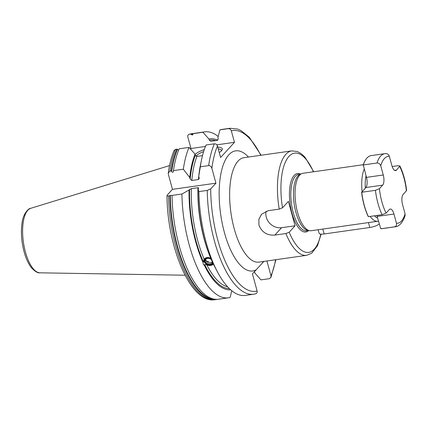 <?xml version="1.0" encoding="UTF-8"?>
<svg xmlns="http://www.w3.org/2000/svg" width="428" height="428" viewBox="0 0 428 428"><rect width="100%" height="100%" fill="white"/><g stroke="black" fill="none" stroke-linecap="round" stroke-linejoin="round"><path stroke-width="0.64" d="M376.993 163.014A36.926 14.488 81.9 0 1 384.836 153.663L371.146 155.605A36.926 14.488 81.9 0 0 365.523 159.965A36.926 14.488 81.9 0 0 363.297 164.957L376.993 163.014C378.775 162.934 380.021 163.849 380.738 165.764L383.263 174.993L366.448 177.379L363.297 164.957M394.45 226.84A36.926 14.488 -98.1 0 0 395.215 226.781C398.398 226.621 401.293 223.972 403.904 218.842L405.075 215.691L405.081 213.861A33.764 13.247 -98.1 0 1 396.467 223.272C396.82 225.235 396.146 226.428 394.45 226.84L380.76 228.782L377.127 216.424A7.913 3.103 81.9 0 0 376.838 215.477M395.215 226.781L381.525 228.723A36.926 14.488 -98.1 0 1 380.76 228.782M405.081 213.861L402.555 204.627A7.913 3.103 81.9 0 1 403.133 194.483L406.6 190.476C405.509 181.167 403.278 173.003 399.896 165.978L397.949 165.716L392.16 166.535M383.263 174.993A7.913 3.103 81.9 0 1 382.68 185.137L379.422 188.7L375.426 190.326A36.926 14.488 81.9 0 0 382.102 214.728L368.412 216.67A36.926 14.488 81.9 0 1 361.735 192.268L365.865 187.523A7.913 3.103 81.9 0 0 366.448 177.379M375.426 190.326L361.735 192.268M385.601 153.604C387.388 153.524 388.635 154.438 389.346 156.354L391.871 165.583A7.913 3.103 81.9 0 0 395.568 170.595A7.913 3.103 81.9 0 0 396.456 170.082L394.568 170.349M396.467 223.272L393.942 214.037A7.913 3.103 81.9 0 0 390.25 209.03A7.913 3.103 81.9 0 0 389.357 209.543L386.099 213.101L382.102 214.728M399.896 165.978L396.456 170.082M365.442 160.099A36.664 14.386 81.9 0 0 365.362 160.227A36.664 14.386 81.9 0 0 363.131 165.251M361.59 192.199A36.664 14.386 -98.1 0 0 368.262 216.605L368.412 216.67M363.313 164.71L302.949 173.276A29.013 11.385 81.9 0 0 301.687 173.645A29.013 11.385 81.9 0 0 297.556 212.352A29.013 11.385 -98.1 0 0 309.786 230.719A29.013 11.385 -98.1 0 0 311.103 230.729L377.769 221.265A29.013 11.385 -98.1 0 1 370.15 216.424M309.786 230.719L307.946 230.451A28.489 11.176 -98.1 0 1 295.935 212.416A28.489 11.176 81.9 0 1 299.991 174.415L301.687 173.645M289.184 232.217L295.069 225.791L288.392 201.385L282.507 207.815L279.216 209.126L268.169 210.699L261.588 214.203L258.854 219.35L258.945 225.203C261.872 232.308 267.168 235.609 274.84 235.1L285.893 233.533L289.184 232.217A50.113 19.661 -98.1 0 0 320.775 234.089M263.862 261.406L252.445 273.888L257.121 290.976C257.394 292.538 256.827 293.49 255.409 293.843M254.51 271.63L254.97 273.155L260.952 279.875L269.271 278.692L270.897 277.462L270.983 275.825L266.917 260.973M217.708 140.245A76.221 29.907 81.9 0 0 208.901 138.977L209.233 140.181L210.779 141.283L217.387 140.347L218.243 138.902L217.911 137.698L219.906 129.85L228.231 128.668C229.724 128.609 230.756 129.336 231.323 130.85L234.464 142.331L220.597 157.483L217.461 146.001C216.894 144.482 215.862 143.755 214.364 143.819L206.045 145.001A83.808 32.881 81.9 0 0 201.508 159.928A83.808 32.881 81.9 0 0 200.32 166.802L198.758 176.24L199.239 178.481L198.415 179.535L191.808 180.472L190.166 179.027L189.748 177.513L183.334 169.21L173.452 170.617L173.458 171.51M200.32 166.802L208.645 165.62C210.116 165.566 211.191 166.46 211.871 168.306L215.942 183.179L210.694 188.914L207.222 190.417L198.902 191.6A83.808 32.881 81.9 0 0 217.387 271.775A83.808 32.881 81.9 0 0 245.276 295.416L253.595 294.234A83.808 32.881 -98.1 0 1 207.222 190.417M295.069 225.791L281.613 227.701A13.188 11.545 42.5 0 1 266.125 211.191M231.799 290.767L230.098 297.433A83.808 32.881 81.9 0 1 228.285 297.824A83.808 32.881 81.9 0 1 181.916 194.012L172.035 195.414A83.808 32.881 81.9 0 0 218.408 299.231L228.285 297.824M183.334 169.21A83.808 32.881 81.9 0 1 189.058 147.409L179.177 148.81A83.808 32.881 81.9 0 0 173.452 170.617M213.626 299.033A83.23 32.656 -98.1 0 1 170.269 195.441L172.035 195.414M193.055 133.9A83.444 32.737 81.9 0 0 191.075 134.306L192.418 135.055L193.392 133.611L202.92 132.263A83.808 32.881 81.9 0 1 204.734 131.867A83.808 32.881 81.9 0 1 218.21 136.516M217.317 299.338A83.808 32.881 -98.1 0 1 216.242 299.536A83.808 32.881 -98.1 0 1 169.868 195.719L168.552 195.906C167.171 196.056 166.727 195.778 167.214 195.082L172.463 189.347L168.397 174.48L168.284 173.024L169.97 171.109A83.808 32.881 -98.1 0 1 175.694 149.308L177.01 149.121A83.808 32.881 81.9 0 0 171.286 170.922L171.633 171.558C172.489 172.596 173.099 172.511 173.468 171.302M169.97 171.109L171.286 170.922M191.37 133.766L190.524 134.018A83.808 32.881 -98.1 0 1 192.333 133.627L191.37 133.766A83.808 32.881 81.9 0 0 189.556 134.157C188.138 134.51 187.571 135.462 187.844 137.024L190.984 148.5L205.44 146.451M177.01 149.121L178.604 150.191M175.694 149.308L174.068 150.538C171.398 156.782 169.472 164.277 168.284 173.024M189.058 147.409L195.04 154.128L195.371 155.332L196.917 156.434L202.492 155.642M172.463 189.347L215.942 183.179M195.04 154.128A76.221 29.907 81.9 0 0 189.748 177.513M208.901 138.977L202.92 132.263M213.449 263.974C211.94 265.638 209.736 265.954 206.842 264.911L204.638 264.499L204.365 265.312L203.289 264.37L203.081 262.567A76.221 29.907 81.9 0 1 189.037 190.027L181.916 194.012M204.365 265.312A76.221 29.907 81.9 0 0 230.66 289.81M189.037 190.027L191.337 188.646A73.653 28.895 81.9 0 0 204.167 259.186L203.081 262.567M191.337 188.646L197.945 187.71L198.576 188.165L198.704 187.919M204.167 259.186C205.724 257.367 207.928 257.051 210.774 258.245M201.508 159.928L200.416 165.251A76.221 29.907 81.9 0 0 198.758 176.24M217.387 271.775L214.851 266.965A76.221 29.907 -98.1 0 1 213.369 264.033L212.09 261.289A76.221 29.907 -98.1 0 1 198.041 188.748L198.576 188.165M228.231 128.668A83.808 32.881 -98.1 0 1 230.039 128.277L221.72 129.459A83.808 32.881 81.9 0 0 219.906 129.85M198.041 188.748L198.902 191.6M170.269 195.441L169.868 195.719M168.552 195.906A83.808 32.881 81.9 0 0 214.92 299.723C190.792 304.126 167.155 246.913 166.99 195.532L167.214 195.082M191.075 134.306L190.524 134.018M193.333 133.627L195.205 133.22A83.808 32.881 81.9 0 0 193.392 133.611L193.033 134.028M216.836 144.835L234.464 142.331M190.984 148.5L190.503 149.03M217.766 147.136A14.509 4.103 164.7 0 1 222.004 150.142A14.509 4.103 164.7 0 1 221.527 150.758A14.509 4.103 164.7 0 1 219.254 152.555M195.136 154.476A14.509 4.103 164.7 0 1 204.279 149.581M196.115 156.274A13.188 3.729 164.7 0 1 196.639 155.557A13.188 3.729 -15.3 0 1 203.637 151.566M221.383 150.913A13.188 3.729 -15.3 0 0 221.367 150.372A13.188 3.729 -15.3 0 0 218.253 148.912M203.889 259.705A5.275 3.831 -161.3 0 0 204.156 261.808A5.275 3.831 -161.3 0 0 208.447 264.953A5.275 3.831 -161.3 0 0 213.305 263.883M213.117 263.477A4.745 3.445 18.7 0 1 208.778 264.991A4.745 3.445 18.7 0 1 204.52 262.086A4.745 3.445 18.7 0 1 205.74 258.384A4.745 3.445 18.7 0 1 210.929 258.63M205.536 259.293A3.943 2.862 -161.3 0 0 205.793 260.385A3.943 2.862 18.7 0 0 207.28 262.011M212.47 262.091A3.943 2.862 18.7 0 1 209.757 262.851M205.788 259.026A3.74 2.712 -161.3 0 0 205.815 259.566A3.959 3.959 0 0 0 212.352 261.845M379.203 224.005A7.913 2.236 164.7 0 1 369.792 227.493L324.151 233.966A7.913 2.236 164.7 0 1 319.106 233.233L318.143 229.729M379.422 188.7A33.764 13.247 81.9 0 0 386.099 213.101M389.346 156.354A33.764 13.247 81.9 0 0 380.738 165.764M406.391 190.925A33.764 13.247 81.9 0 0 399.715 166.524M382.68 185.137L365.865 187.523M377.571 218.039A26.375 10.347 -98.1 0 1 374.436 215.814M365.298 188.143A26.375 10.347 -98.1 0 1 366.01 175.769M393.942 214.037L377.127 216.424M364.201 169.167A29.013 11.385 81.9 0 0 362.109 191.632M300.595 174.143L298.589 174.426A28.489 11.176 81.9 0 0 293.292 212.791A28.489 11.176 -98.1 0 0 306.592 230.836L308.604 230.548M308.652 230.558A29.543 11.588 -98.1 0 1 291.987 213.305A29.543 11.588 81.9 0 1 290.462 183.746A29.543 11.588 81.9 0 1 300.643 174.121M313.424 171.789A50.113 19.661 81.9 0 0 288.632 156.755A50.113 19.661 81.9 0 0 282.507 207.815M279.216 209.126A52.751 20.699 81.9 0 1 291.816 150.881L244.014 157.665A52.751 20.699 81.9 0 0 234.207 228.713A52.751 20.699 81.9 0 0 258.838 262.123L306.641 255.334A52.751 20.699 -98.1 0 1 285.893 233.533M248.443 157.033A60.664 23.802 81.9 0 0 222.731 166.449A60.664 23.802 81.9 0 0 224.416 232.559A60.664 23.802 81.9 0 0 256.185 269.795M262.562 262.824A60.664 23.802 81.9 0 0 263.268 261.492M270.983 275.825A81.17 31.849 81.9 0 0 275.6 259.743M260.775 155.284A81.17 31.849 81.9 0 0 231.323 130.85M211.871 168.306A81.17 31.849 -98.1 0 1 217.461 146.001M210.694 188.914A81.17 31.849 81.9 0 0 257.121 290.976M281.613 227.701L274.84 235.1M177.331 149.65A83.23 32.656 81.9 0 0 171.633 171.558M191.193 134.504A83.23 32.656 -98.1 0 1 193.028 134.119M195.371 155.332A74.975 29.414 81.9 0 0 190.166 179.027M229.376 288.627A74.975 29.414 -98.1 0 1 204.638 264.499M209.233 140.181A74.975 29.414 -98.1 0 1 215.589 140.587M203.354 261.754A74.975 29.414 -98.1 0 1 189.567 189.444M196.917 156.434A73.653 28.895 81.9 0 0 191.808 180.472M206.842 264.911A73.653 28.895 81.9 0 0 227.605 286.808M217.563 140.304L211.352 141.186A73.653 28.895 81.9 0 0 210.779 141.283M198.881 175.106A73.653 28.895 81.9 0 0 198.415 179.535M210.635 257.924A73.653 28.895 -98.1 0 1 197.945 187.71M208.645 165.62A83.808 32.881 -98.1 0 1 214.364 143.819M30.73 208.313C28.264 208.19 22.919 214.556 22.09 222.721C20.742 231.869 21.411 241.563 24.096 251.814C25.996 258.721 28.537 264.14 31.715 268.067C35.299 271.684 38.022 273.267 39.884 272.818A32.64 12.808 -98.1 0 1 25.439 252.097A32.64 12.808 -98.1 0 1 30.73 208.313L169.531 165.599M212.973 263.161A4.473 3.247 18.7 0 1 208.928 264.809A4.473 3.247 18.7 0 1 204.771 262.048A4.473 3.247 -161.3 0 1 206.029 258.507A4.473 3.247 -161.3 0 1 211.058 258.94M212.657 262.492A3.943 2.862 18.7 0 1 209.131 264.081A3.943 2.862 18.7 0 1 205.37 261.636A3.943 2.862 -161.3 0 1 205.226 259.866L205.745 259.068L207.254 258.346L208.869 258.319L211.181 259.229M208.843 261.471A3.959 2.236 154.9 0 1 206.13 260.566M368.449 222.587L369.792 227.493M322.814 229.066L324.151 233.966M384.836 153.663L385.965 153.577M377.769 221.265L378.422 221.142M291.816 150.881L297.332 151.539L300.895 153.459L304.966 157.151L313.729 171.746M306.641 255.334L311.755 253.173L317.528 245.651L321.123 234.121M214.92 299.723L216.242 299.536M195.205 133.22L204.734 131.867M255.714 293.779L253.595 294.234M270.897 277.462L275.948 259.694M261.123 155.236L249.299 137.254L240.745 130.417L237.663 129.074L230.039 128.277M193.782 133.504L192.333 133.627M39.884 272.818L185.089 275.22"/></g></svg>
